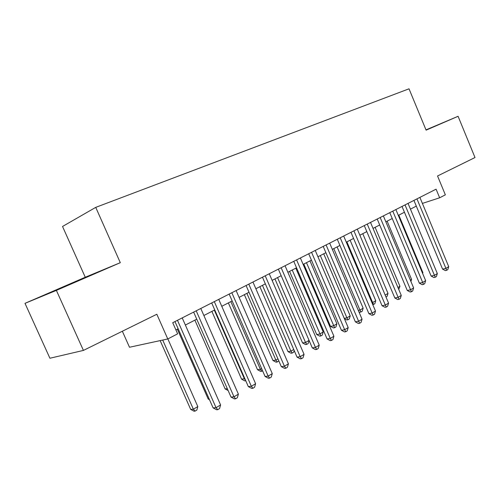 <?xml version="1.0" encoding="UTF-8"?>
<svg xmlns="http://www.w3.org/2000/svg" width="500" height="500" viewBox="0 0 500 500"><rect width="100%" height="100%" fill="white"/><g stroke="black" fill="none" stroke-linecap="round" stroke-linejoin="round"><path stroke-width="0.75" d="M74.644 282.256L54.787 290.744L74.644 282.256M426.05 130.013L430.962 127.856L426.019 129.938M122.35 331.238L129.5 347.25L167.775 338.963L177.638 333.837L172.719 322.713L436.081 189.175L439.656 197.787L445.35 194.831L437.544 175.981L475 157.531L458.081 116.294L425.994 129.875M25 303.337L49.913 358.244L83.425 350.412L56.381 290.394L120.3 262.688L95.738 207.369L62.531 226.475L85.262 277.25L25 303.337L56.381 290.394M95.738 207.369L409.019 88.812L426.106 130.15L458.081 116.294M167.775 338.963L156.831 314.25L83.425 350.412M422.394 203.412L439.656 197.787M175.906 329.919L178.156 328.756M185.369 325.044L196.756 319.181M203.869 315.512L214.744 309.913M221.769 306.3L232.156 300.95M239.094 297.381L249.013 292.269M255.863 288.744L265.35 283.856M272.113 280.375L281.181 275.706M287.856 272.269L296.531 267.8M303.131 264.4L311.431 260.131M317.944 256.775L325.887 252.688M332.325 249.369L339.925 245.456M346.287 242.181L353.562 238.431M359.85 235.194L366.819 231.606M373.031 228.406L379.706 224.969M385.85 221.806L392.244 218.519M398.312 215.387L404.438 212.237M410.444 209.144L416.312 206.125M120.3 262.688L85.262 277.25M413.925 200.406L442.581 269.131L445.906 268.369L416.95 198.875M448.725 266.656L447.8 269.606L446.675 270.287L445.906 268.369L448.725 266.656L419.881 197.387M446.675 270.287L445.344 270.594L442.581 269.131M422.413 272.931L422.9 272.638L398.819 215.131M422.9 272.638L422.644 273.475M402.019 206.444L431.125 276.056L434.444 275.312L405.031 204.919M437.337 273.556L436.406 276.537L435.25 277.244L434.444 275.312L437.337 273.556L408.044 203.394M435.25 277.244L433.919 277.538L431.125 276.056M389.781 212.65L419.363 283.175L422.669 282.45L392.781 211.131M425.644 280.65L424.706 283.663L423.519 284.387L422.669 282.45L425.644 280.65L395.875 209.562M423.519 284.387L422.194 284.675L419.363 283.175M377.206 219.025L407.269 290.481L410.569 289.781L380.188 217.512M413.625 287.931L412.681 290.988L411.463 291.731L410.569 289.781L413.625 287.931L383.369 215.9M411.463 291.731L410.138 292.006L407.269 290.481M364.275 225.581L394.837 298L398.131 297.325L367.238 224.081M401.275 295.419L400.319 298.512L399.062 299.275L398.131 297.325L401.275 295.419L370.513 222.419M399.062 299.275L397.744 299.544L394.837 298M410.344 280.113L411.569 279.381L387.119 221.156M411.569 279.381L410.919 281.488M397.931 287.494L399.944 286.3L375.112 227.338M399.944 286.3L398.738 289.4M385.175 295.087L388.006 293.4L362.781 233.688M388.006 293.4L387.106 296.35L385.988 297.019M346.894 241.869L372.631 302.55L375.75 300.7L350.112 240.206M371.956 302.688L372.631 302.55L373.594 304.425L372.762 304.594M375.75 300.7L374.844 303.681L373.594 304.425M350.981 232.325L382.056 305.725L385.337 305.081L353.919 230.831M388.569 303.119L387.606 306.256L386.319 307.038L385.337 305.081L388.569 303.119L357.287 229.125M386.319 307.038L385.006 307.294L382.056 305.725M333.787 248.612L359.95 310.1L363.15 308.194L337.1 246.912M358.306 310.419L359.95 310.1L360.962 311.975L359.738 312.213L358.875 311.75M363.15 308.194L362.238 311.212L360.962 311.975M337.294 239.262L368.906 313.675L372.169 313.056L340.213 237.781M375.494 311.044L374.531 314.219L373.2 315.025L372.169 313.056L375.494 311.044L343.681 236.025M373.2 315.025L371.894 315.269L368.906 313.675M320.319 255.55L346.912 317.85L350.206 315.894L323.725 253.8M344.25 318.356L346.912 317.85L347.975 319.738L346.763 319.962L344.394 318.7M350.206 315.894L349.288 318.95L347.975 319.738M323.212 246.406L355.375 321.863L358.619 321.269L326.1 244.938M362.044 319.194L361.069 322.413L359.7 323.244L358.619 321.269L362.044 319.194L329.669 243.131M359.7 323.244L358.4 323.475L355.375 321.863M303.8 264.056L330.506 326.375L333.512 325.825L336.9 323.812L309.969 260.881M306.469 262.681L334.619 327.719L333.419 327.931L330.506 326.375M336.9 323.812L335.975 326.906L334.619 327.719M308.706 253.762L341.438 330.288L344.663 329.731L311.569 252.312M348.194 327.587L347.212 330.85L345.8 331.706L344.663 329.731L348.194 327.587L315.244 250.444M345.8 331.706L344.513 331.925L341.438 330.288M289.575 271.381L316.737 334.544L319.725 334.031L323.206 331.956L295.819 268.169M292.219 270.025L320.887 335.925L319.694 336.125L316.737 334.544M323.206 331.956L322.281 335.094L320.887 335.925M293.762 261.337L327.088 338.963L330.288 338.444L296.594 259.906M333.919 336.238L332.938 339.544L331.481 340.425L330.288 338.444L333.919 336.238L300.381 257.981M331.481 340.425L330.2 340.631L327.088 338.963M274.944 278.919L302.575 342.956L305.538 342.475L309.05 340.381M277.55 277.575L305.538 342.475L306.756 344.369L305.569 344.556L302.575 342.956M309.088 340.462L308.188 343.512L306.756 344.369M278.356 269.15L312.294 347.906L315.469 347.425L281.15 267.731M319.219 345.15L318.225 348.5L316.725 349.412L315.469 347.425L319.219 345.15L285.056 265.75M316.725 349.412L315.456 349.6L312.294 347.906M259.875 286.675L288 351.613L290.931 351.163L293.738 349.494M262.444 285.35L290.931 351.163L292.206 353.062L291.031 353.237L288 351.613M294.175 350.5L293.681 352.181L292.206 353.062M262.469 277.206L297.044 357.125L300.188 356.681L265.231 275.806M304.056 354.344L303.056 357.738L301.512 358.675L300.188 356.681L304.056 354.344L269.256 273.762M301.512 358.675L300.25 358.85L297.044 357.125M244.356 294.669L272.987 360.525L275.887 360.112L277.944 358.888M246.887 293.363L275.887 360.112L277.225 362.019L276.062 362.181L272.987 360.525M278.812 360.881L277.225 362.019M246.081 285.512L281.312 366.637L284.425 366.238L248.794 284.137M288.412 363.819L287.406 367.262L285.819 368.231L284.425 366.238L288.412 363.819L252.956 282.031M285.819 368.231L284.569 368.387L281.312 366.637M228.363 302.9L257.519 369.706L260.387 369.338L261.65 368.587M230.856 301.619L260.387 369.338L261.794 371.244L260.637 371.388L257.519 369.706M262.594 370.763L261.794 371.244M211.881 311.388L241.575 379.169L244.819 378.6M214.325 310.131L244.412 378.844L245.6 380.387M245.763 380.763L244.744 380.881L241.575 379.169M194.881 320.144L225.138 388.931L227.325 388.706M228.137 390.55L225.138 388.931M229.169 294.094L265.075 376.456L268.156 376.1L231.831 292.744M272.269 373.606L271.262 377.094L269.619 378.1L268.156 376.1L272.269 373.606L236.125 290.562M269.619 378.1L268.381 378.237L265.075 376.456M211.694 302.95L248.312 386.587L251.35 386.281L214.312 301.625M255.606 383.706L254.587 387.25L252.887 388.281L251.35 386.281L255.606 383.706L218.744 299.375M252.887 388.281L251.669 388.4L248.312 386.587M193.644 312.106L231 397.056L233.994 396.806L196.2 310.806M238.388 394.144L237.362 397.738L235.606 398.806L233.994 396.806L238.388 394.144L200.787 308.481M235.606 398.806L234.406 398.9L231 397.056M177.338 329.181L208.181 399L209.144 398.919M209.494 399.712L208.181 399M174.981 321.569L213.1 407.881L216.044 407.681L177.475 320.306M220.588 404.931L219.556 408.575L217.744 409.681L216.044 407.681L220.588 404.931L182.219 317.9M217.744 409.681L216.562 409.756L213.1 407.881M160.156 340.613L190.675 409.394L193.375 409.212L197.812 406.569L167.85 338.919M162.706 340.056L193.375 409.212L195.069 411.119L193.988 411.188L190.675 409.394M197.812 406.569L196.844 410.062L195.069 411.119"/></g></svg>
